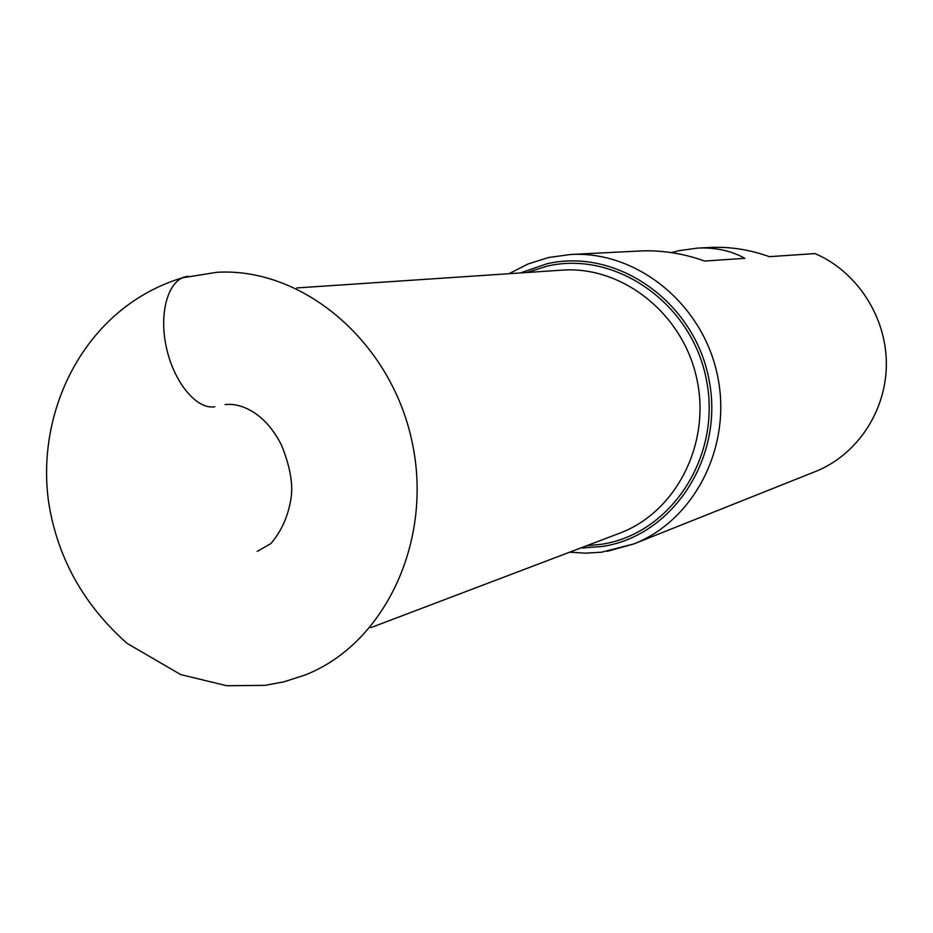 <?xml version="1.0" encoding="UTF-8"?>
<svg xmlns="http://www.w3.org/2000/svg" width="933" height="933" viewBox="0 0 933 933"><rect width="100%" height="100%" fill="white"/><g stroke="black" fill="none" stroke-linecap="round" stroke-linejoin="round"><path stroke-width="1.4" d="M708.66 247.537L710.818 247.408C730.457 246.639 749.969 249.717 769.363 256.668L815.057 253.578C856.984 271.55 886.443 316.8 886.35 364.033C886.303 411.278 856.914 455.082 815.407 471.538L633.81 543.939C695.085 520.066 732.965 445.088 717.197 374.133C701.978 303.05 636.306 250.662 570.658 254.487L549.047 257.426M671.41 252.61L679.364 250.604L697.861 248.061C715.623 247.338 731.285 250.755 744.849 258.324L704.695 261.042C683.399 253.461 662.092 250.091 640.796 250.93L638.464 251.07M214.858 406.753C196.548 410.077 173.211 381.679 166.027 345.793C158.587 309.943 169.526 277.404 188.303 276.308M580.419 548.103L602.776 546.423C673.229 535.6 724.801 456.89 708.905 379.101C694.059 301.114 616.258 247.42 546.82 263.817L520.381 272.949M526.83 272.518L546.96 266.173C615.279 250.067 691.761 302.91 706.363 379.603C722.002 456.109 671.317 533.536 602.007 544.219L586.472 545.805M607.243 551.356L633.81 543.939L601.54 552.208L585.597 553.164L569.666 552.184M296.764 287.935L562.016 270.15C622.148 265.637 682.816 313.406 696.764 378.588C711.238 443.653 675.982 512.345 619.43 533.291L370.879 627.629M216.934 272.296C302.385 267.153 390.426 340.872 411.838 440.761C433.985 540.487 384.641 644.178 304.834 675.095L283.725 681.883L265.065 685.358L226.707 685.732L180.734 674.594L127.156 643.42C83.912 605.12 57.799 558.494 48.843 503.528C34.964 410.415 85.358 307.109 182.378 277.812L216.934 272.296M640.796 250.954L570.658 254.487L548.709 257.485L528.125 263.957L508.917 273.719M699.867 247.98L710.818 247.432M225.145 404.595C239.116 402.799 264.447 410.917 281.673 445.542C289.953 466.267 293.114 483.562 291.154 497.452C288.437 515.611 281.673 530.994 270.85 543.601L257.181 551.391"/></g></svg>
